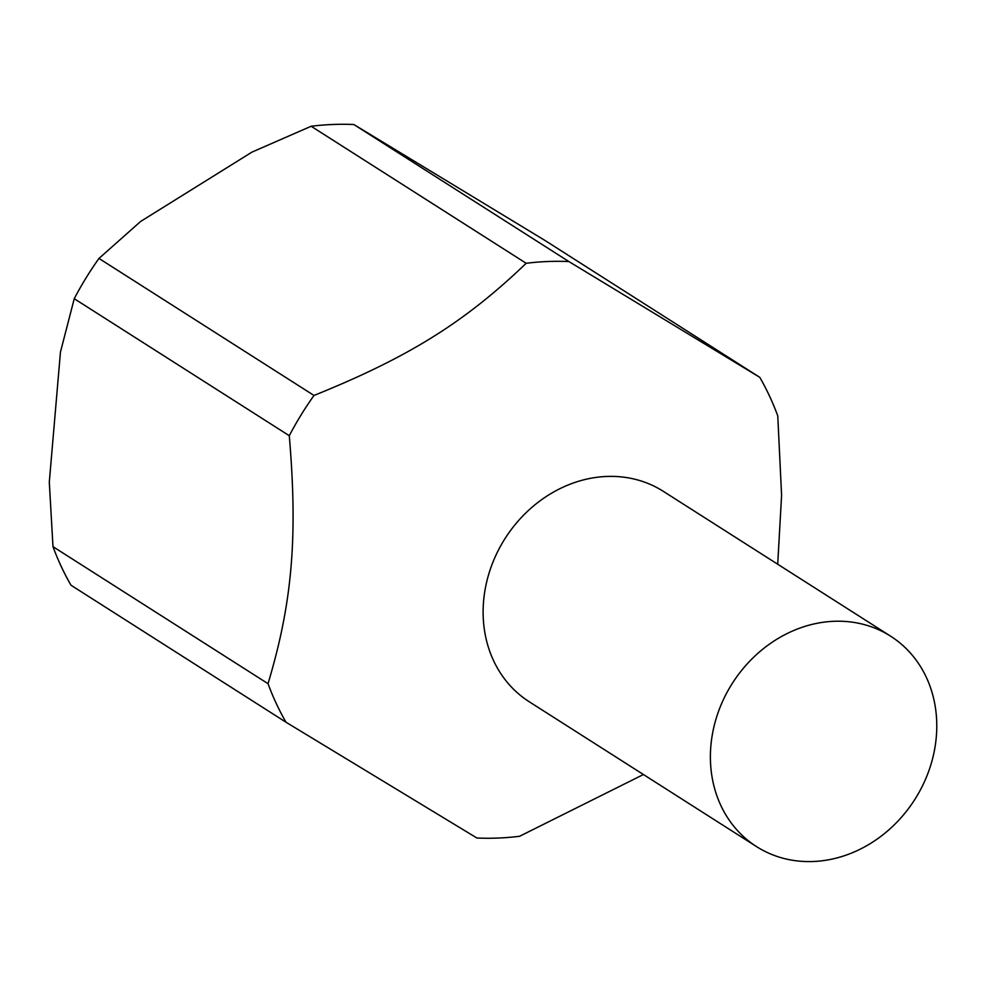<?xml version="1.0" encoding="UTF-8"?>
<svg xmlns="http://www.w3.org/2000/svg" width="986" height="986" viewBox="0 0 986 986"><rect width="100%" height="100%" fill="white"/><g stroke="black" fill="none" stroke-linecap="round" stroke-linejoin="round"><path stroke-width="1.48" d="M813.29 861.505A124.754 108.152 122.5 0 0 929.428 769.191A124.754 108.152 122.5 0 0 890.629 636.192A124.754 108.152 122.5 0 0 833.885 621.291A124.754 108.152 122.5 0 0 717.746 713.605A124.754 108.152 122.5 0 0 756.533 846.604A124.754 108.152 122.5 0 0 813.29 861.505M890.629 636.192L663.356 491.361A124.754 108.152 122.5 0 0 606.612 476.46A124.754 108.152 122.5 0 0 490.473 568.786A124.754 108.152 122.5 0 0 529.272 701.785L756.533 846.604M777.707 564.226L781.59 495.329L777.769 415.882A299.411 259.564 122.5 0 0 759.799 377.355L544.765 240.325L353.851 124.519A299.411 259.564 122.5 0 0 332.578 124.495A299.411 259.564 122.5 0 0 311.145 126.257L251.985 152.103L140.653 221.443L98.97 258.431A299.411 259.564 122.5 0 0 74.246 298.696L60.454 352.051L49.3 482.154L52.985 546.663L268.019 683.68A299.411 259.564 122.5 0 0 285.989 722.22L476.904 838.014A299.411 259.564 122.5 0 0 498.176 838.051A299.411 259.564 122.5 0 0 519.597 836.276L643.427 774.528M353.851 124.519L568.873 261.549L759.799 377.355M568.873 261.549A299.411 259.564 122.5 0 0 547.6 261.524A299.411 259.564 122.5 0 0 526.179 263.287L311.145 126.257M52.985 546.663A299.411 259.564 122.5 0 0 70.955 585.191L285.989 722.22M98.97 258.431L314.004 395.46A299.411 259.564 122.5 0 0 289.28 435.713L74.246 298.696M314.004 395.46C408.524 357.289 464.542 322.397 526.179 263.287M268.019 683.68C292.275 602.914 297.895 537.444 289.28 435.713"/></g></svg>

